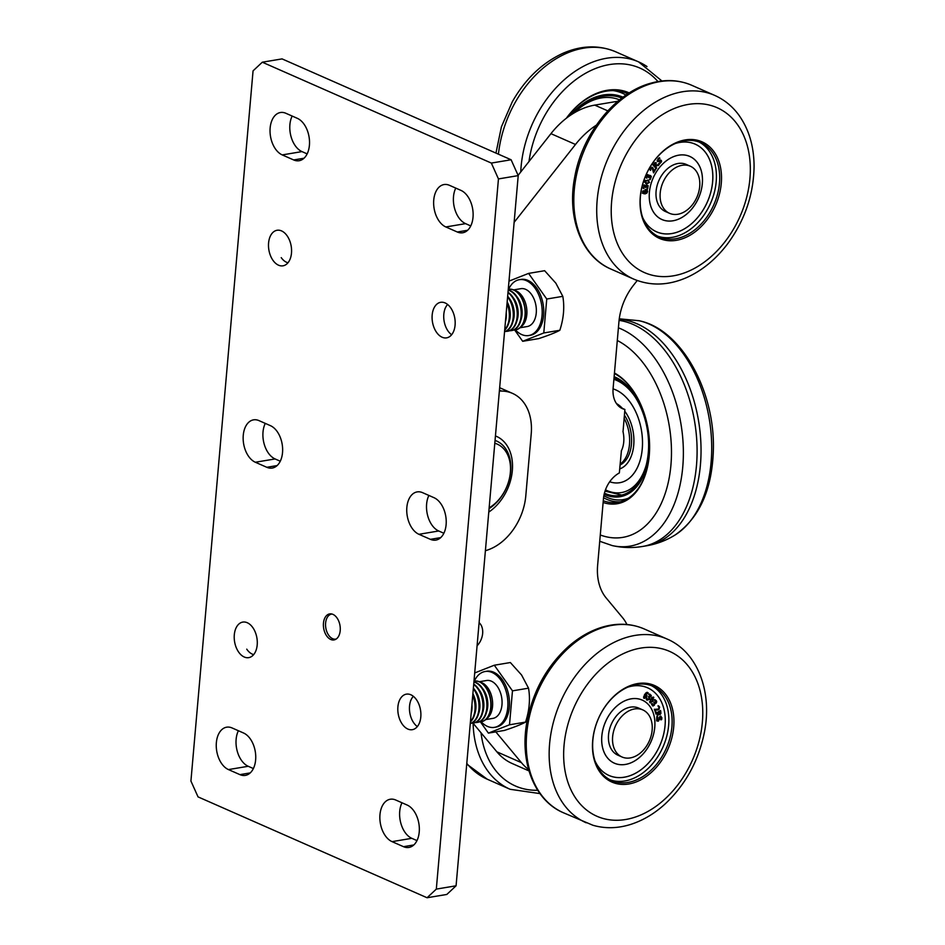 <?xml version="1.0" encoding="UTF-8"?>
<svg xmlns="http://www.w3.org/2000/svg" width="945" height="945" viewBox="0 0 945 945"><rect width="100%" height="100%" fill="white"/><g stroke="black" fill="none" stroke-linecap="round" stroke-linejoin="round"><path stroke-width="1.42" d="M494.802 443.24A36.04 25.928 -66.2 0 1 510.359 472.465A36.04 25.928 -66.2 0 1 489.144 507.843M489.073 508.646A38.615 27.783 113.8 0 0 510.111 475.76A38.615 27.783 113.8 0 0 500.803 443.524A38.615 27.783 113.8 0 0 496.621 441.043A38.615 27.783 113.8 0 0 495.05 440.429M603.123 502.492A68.217 42.832 -99.5 0 0 646.64 470.492A68.217 42.832 -99.5 0 0 633.327 391.017A68.217 42.832 -99.5 0 0 614.451 372.991M646.746 470.09A66.93 42.029 80.5 0 1 639.21 487.159A66.93 42.029 80.5 0 1 617.935 502.303A66.93 42.029 80.5 0 1 603.276 500.767M614.404 373.558A66.93 42.029 80.5 0 1 633.563 391.36M614.132 376.665A61.779 38.792 80.5 0 1 635.879 396.439A61.779 38.792 80.5 0 1 645.825 469.724A61.779 38.792 80.5 0 1 604.138 494.318M604.41 493.172A60.492 37.989 -99.5 0 0 619.837 495.463A60.492 37.989 -99.5 0 0 639.068 481.773A60.492 37.989 -99.5 0 0 635.335 397.266A60.492 37.989 -99.5 0 0 614.026 377.894M613.069 388.879A47.9 30.086 80.5 0 1 641.407 430.034A47.9 30.086 80.5 0 1 619.731 482.718A47.9 30.086 80.5 0 1 609.69 481.773A47.876 30.063 80.5 0 0 619.731 482.694A47.876 30.063 80.5 0 0 642.505 443.087A47.876 30.063 80.5 0 0 620.038 392.246A47.876 30.063 80.5 0 0 613.069 388.903M624.739 411.181A34.469 21.64 80.5 0 1 633.115 431.558A34.469 21.64 80.5 0 1 619.696 468.909M616.483 403.586A34.469 21.64 80.5 0 1 622.401 408.37M616.459 403.55A34.492 21.664 80.5 0 1 617.735 404.33A34.492 21.664 80.5 0 1 622.448 408.394M624.739 411.158A34.492 21.664 80.5 0 1 633.741 445.13A34.492 21.664 80.5 0 1 619.684 468.944M629.275 92.929A68.217 49.081 113.8 0 0 566.362 118.219M566.575 118.066A66.93 48.16 -66.2 0 1 627.574 93.59A66.93 48.16 -66.2 0 1 627.964 93.756M623.015 97.205A61.779 44.45 113.8 0 0 570.248 115.396M621.822 98.091A60.492 43.529 113.8 0 0 573.355 113.376M669.71 744.719A52.766 37.965 113.8 0 0 630.598 685.491A52.766 37.965 113.8 0 0 599.295 771.179A52.766 37.965 113.8 0 0 669.71 744.719M610.021 779.779A51.479 37.044 113.8 0 0 664.737 742.652A51.479 37.044 113.8 0 0 651.471 685.657M596.767 722.783A51.479 37.044 -66.2 0 1 653.137 686.318A51.479 37.044 -66.2 0 1 668.009 744.093A51.479 37.044 -66.2 0 1 611.639 780.558A51.479 37.044 -66.2 0 1 596.767 722.783M627.834 687.133A47.9 34.469 -66.2 0 1 647.608 687.795A47.9 34.469 -66.2 0 1 665.162 716.995A47.9 34.469 -66.2 0 1 647.679 763.879A47.9 34.469 -66.2 0 1 608.993 775.479A47.9 34.469 -66.2 0 1 595.149 761.339M601.776 742.179A34.469 24.794 -66.2 0 1 614.356 708.443A34.469 24.794 -66.2 0 1 642.187 700.091A34.469 24.794 -66.2 0 1 654.814 721.094A34.469 24.794 -66.2 0 1 642.246 754.831A34.469 24.794 -66.2 0 1 614.404 763.182A34.469 24.794 -66.2 0 1 601.776 742.179M657.779 717.373L657.295 719.44L658.228 720.385L660.271 716.31L661.854 717.68L661.677 719.547L660.898 719.877L661.287 717.964L660.413 717.09L658.405 721.153L657.307 721.059L656.952 717.657L657.72 717.338M656.491 720.704L657.307 721.059M661.287 717.964L659.645 716.759M659.598 716.735L660.472 717.609L659.598 716.735M660.271 716.31L661.087 716.286M661.028 717.208L660.649 716.216M656.704 719.18L658.228 720.385M657.413 720.031L656.48 719.074L657.413 720.031M652.475 700.694L653.42 697.977L652.534 697.977L650.255 701.025L650.337 702.111L651.211 702.1L652.475 700.694M652.605 697.623L651.719 697.611L652.605 697.623M653.42 697.977L651.885 697.693M649.522 701.745L650.396 701.745L649.522 701.745M649.546 701.757L651.211 702.1M653.444 697.126L652.912 701.178L649.924 702.667L650.833 698.898L653.834 697.422L653.019 697.056L653.385 697.942M650.302 702.95L650.727 702.3M646.876 698.272L647.538 699.489L649.002 698.922L648.601 697.162L650.609 695.614L649.168 694.658M648.943 696.607L650.443 696.359M646.061 697.906L648.282 699.619M650.266 695.095L649.05 694.847L649.51 694.079L651.282 695.414L650.999 696.678L649.569 697.363L649.475 699.371L647.183 700.139L646.368 699.016L646.841 698.237M646.368 699.784L647.183 700.139M647.585 699.985L648.648 699.016M649.546 697.422L648.719 697.056L650.184 696.323L649.841 694.114M649.002 697.8L648.719 697.056M649.569 697.363L648.754 697.008M651.282 695.414L650.467 695.047M648.813 694.492L649.451 694.74L648.813 694.492M645.931 695.177L644.856 695.473L644.762 697.753L646.356 695.662L644.455 694.858M645.104 694.823L645.801 695.118M644.407 697.162L643.793 696.89M643.592 696.796L644.029 697.434M647.443 693.252L645.305 694.563L646.994 695.366L646.723 697.079L644.455 698.39L643.805 697.386L644.384 695.012L646.002 692.827L647.845 692.626L647.916 693.689L647.301 693.193M646.238 695.425L645.541 694.244M646.203 694.528L644.75 694.315M647.183 693.134L647.03 692.26M648.27 692.945L647.455 692.591M643.628 698.024L644.455 698.39M655.452 699.938L656.751 701.887L653.101 706.021L651.554 703.99L652.144 703.34L652.511 704.852L653.952 704.757L653.975 702.82L656.114 701.875L654.885 700.611L655.511 699.961M654.342 702.407L655.806 702.596M654.991 702.229L653.739 702.147M651.625 704.391L653.149 705.23M652.286 705.667L653.467 705.017M654.755 703.387L654.164 703.127M655.003 703.482L654.117 703.045M653.987 702.986L655.417 702.737M656.751 701.887L656.078 701.592M655.936 701.533L654.625 699.572M657.862 710.073L655.145 709.624L656.054 712.093L654.389 709.411L658.606 708.963L659.055 707.498L658.204 706.576L658.866 706.057L659.61 707.132L658.889 709.624L657.047 709.719L658.086 709.246M656.054 712.093L655.511 712.506L654.389 709.411M655.145 709.624L654.483 709.329M656.834 710.014L656.007 709.66L657.047 709.719M654.33 709.258L656.007 709.66M658.901 707.203L658.039 705.702M660.189 711.55L658.37 712.624L658.972 714.113L660.366 713.239L659.397 711.207M658.37 712.624L657.578 712.282M657.566 712.294L657.685 712.884M657.696 712.908L658.972 714.113L657.696 712.908M657.838 712.979L659.799 713.971M657.531 714.042L660.012 714.703L658.358 714.396L656.669 717.598L657.838 712.943L655.913 714.089L655.759 713.357L660.59 710.498L660.933 713.451L660.012 714.703L657.814 714.16M660.059 711.502L659.929 710.888M657.838 712.943L657.047 712.601M627.634 687.216A47.876 34.445 -66.2 0 1 647.597 687.818A47.876 34.445 -66.2 0 1 660.661 743.55A47.876 34.445 -66.2 0 1 611.899 776.518A47.876 34.445 -66.2 0 1 609.005 775.455A47.876 34.445 -66.2 0 1 595.09 761.138M616.483 763.973A34.492 24.818 -66.2 0 1 614.392 763.206A34.492 24.818 -66.2 0 1 605.58 721.637A34.492 24.818 -66.2 0 1 642.198 700.068A34.492 24.818 -66.2 0 1 651.613 740.218A34.492 24.818 -66.2 0 1 616.483 763.973M680.743 140.97A52.766 37.965 113.8 0 0 645.506 225.276A52.766 37.965 113.8 0 0 716.062 204.167A52.766 37.965 113.8 0 0 680.743 140.97M657.59 236.12A51.479 37.044 113.8 0 0 676.703 236.309A51.479 37.044 113.8 0 0 714.668 191.103A51.479 37.044 113.8 0 0 699.04 141.998M679.975 237.75A51.479 37.044 -66.2 0 1 659.197 236.9A51.479 37.044 -66.2 0 1 641.69 188.197A51.479 37.044 -66.2 0 1 679.928 141.809A51.479 37.044 -66.2 0 1 700.694 142.66A51.479 37.044 -66.2 0 1 718.212 191.362A51.479 37.044 -66.2 0 1 679.975 237.75M675.391 143.475A47.9 34.469 -66.2 0 1 695.166 144.136A47.9 34.469 -66.2 0 1 694.941 220.528A47.9 34.469 -66.2 0 1 656.551 231.82A47.9 34.469 -66.2 0 1 642.718 217.681M689.59 211.397A34.469 24.794 -66.2 0 1 661.972 219.523A34.469 24.794 -66.2 0 1 662.126 164.56A34.469 24.794 -66.2 0 1 689.755 156.433A34.469 24.794 -66.2 0 1 689.59 211.397M659.043 161.619L657.366 161.477L658.027 158.76L659.445 157.72L659.87 158.394L658.37 159.209L657.909 160.804L661.37 160.414L661.547 161.725L659.102 164.395L658.665 163.686L660.342 162.823L660.85 161.123L659.043 161.619L658.228 161.252L660.023 160.756L659.102 160.65M660.732 161.371L660.484 159.953M659.87 160.213L660.555 160.048M657.177 160.485L658.866 160.898M658.051 160.532L657.094 160.449L658.051 160.532M659.823 158.441L658.996 157.957M659.87 158.394L659.055 158.039M657.295 161.607L658.228 161.252M660.85 161.123L659.185 160.685M658.287 164.04L659.87 162.918M646.687 180.471L645.222 180.4M647.514 180.838L646.037 180.767L645.482 182.574L648.258 183.153L648.837 181.345L647.514 180.838L648.837 181.345M644.466 181.192L645.99 182.716M644.655 182.208L646.805 183.07M647.774 179.999L649.546 182.456L646.545 183.909L644.774 181.452L648.648 180.271M645.73 183.543L648.057 183.188M648.861 181.357L648.199 180.105M643.817 187.984L643.852 185.716L644.856 185.196L645.73 186.378L647.195 185.161L648.164 185.74L647.62 188.953L646.947 188.929L647.715 187.311L646.971 186L645.754 187.618L644.75 186.047L643.817 187.984L643.214 187.724M643.344 185.988L644.986 186.094L643.923 185.681L644.466 186.968M645.01 186.909L646.156 185.633L647.644 186.366M647.467 186.921L647.349 185.385L646.38 184.795M645.683 186.378L644.041 184.842M643.935 188.657L643.226 188.338M643.947 188.61L643.214 188.279M645.022 193.075L647.053 191.646L646.037 190.677L645.14 191.209L645.022 193.075L644.419 192.815M647.053 191.646L645.222 190.323L646.226 191.28L645.222 190.323L644.325 190.843M646.994 192.993L645.092 193.902L643.108 193.501L642.553 191.516L643.332 190.736L644.549 193.134L644.774 190.677L646.108 189.85L647.278 190.264L647.585 191.575L646.994 192.993L646.368 192.709M643.415 192.768L644.549 193.134M642.293 193.134L644.277 193.548L646.167 192.626M646.77 191.221L646.463 189.898L645.293 189.484M646.923 177.447L647.443 175.12L648.459 174.919L649.002 176.42L650.585 175.64L651.329 176.561L650.16 179.692L649.546 179.444L650.585 178.026L650.195 176.431L648.754 177.707L647.585 175.864L646.38 177.211M646.758 175.51L647.384 175.392M648.613 176.172L649.912 176.668L649.416 176.089M650.727 177.034L650.195 176.431M650.16 179.692L649.558 179.432M650.29 177.825L649.758 175.286M650.585 175.64L651.329 176.561L650.503 176.195M648.14 176.042L647.644 174.553M646.888 178.168L646.285 177.908M646.912 178.121L646.285 177.849M655.606 169.486L653.55 172.84L652.286 168.293L651.093 168.753L650.597 170.348L650.066 169.935L650.703 168.364L652.711 167.537L653.538 171.825L655.098 169.261M653.456 169.627L652.806 169.332M653.278 168.399L651.885 167.171M652.641 169.261L652.452 168.045M652.286 168.293L651.01 167.915M650.833 167.844L651.459 167.938L650.833 167.844M653.845 164.749L655.05 166.119L655.736 163.591L653.338 164.524M655.736 163.591L654.424 163.142M653.255 164.643L655.05 166.119M654.909 163.225L654.247 163.06L654.909 163.225M656.373 164.962L659.114 164.761L655.405 166.521L656.68 167.962L656.173 168.635L652.971 164.997L655.098 162.635L656.22 162.859L655.948 164.773M655.558 164.595L655.405 162.493M655.594 167.962L654.731 165.977M656.68 167.962L655.865 167.608M655.405 166.521L654.59 166.166M655.617 165.375L657.968 164.843M658.464 165.623L657.637 165.269M675.202 143.557A47.876 34.445 -66.2 0 1 695.154 144.16A47.876 34.445 -66.2 0 1 712.825 176.916A47.876 34.445 -66.2 0 1 693.937 221.496A47.876 34.445 -66.2 0 1 656.562 231.797A47.876 34.445 -66.2 0 1 642.647 217.48M702.489 180.011A34.492 24.818 -66.2 0 1 688.881 212.129A34.492 24.818 -66.2 0 1 661.961 219.547A34.492 24.818 -66.2 0 1 653.149 177.979A34.492 24.818 -66.2 0 1 689.767 156.409A34.492 24.818 -66.2 0 1 702.489 180.011M669.58 213.334L665.481 211.538A25.739 18.522 -66.2 0 1 665.646 170.443A25.739 18.522 -66.2 0 1 686.235 164.418L690.322 166.225A25.739 18.522 -66.2 0 1 690.157 207.309A25.739 18.522 -66.2 0 1 669.58 213.334A25.739 18.522 -66.2 0 1 669.745 172.25A25.739 18.522 -66.2 0 1 690.322 166.225M622.011 756.992L617.924 755.197A25.739 18.522 -66.2 0 1 615.49 753.803A25.739 18.522 -66.2 0 1 612.171 722.417A25.739 18.522 -66.2 0 1 638.666 708.077L642.765 709.884A25.739 18.522 -66.2 0 1 645.187 711.266A25.739 18.522 -66.2 0 1 648.506 742.652A25.739 18.522 -66.2 0 1 622.011 756.992A25.739 18.522 -66.2 0 1 619.589 755.61A25.739 18.522 -66.2 0 1 616.27 724.224A25.739 18.522 -66.2 0 1 642.765 709.884M496.444 436.354L495.44 435.917A43.565 31.35 -66.2 0 1 496.444 436.354A43.565 31.35 -66.2 0 1 512.261 471.354A43.565 31.35 -66.2 0 1 488.778 512.084M505.528 320.591A20.589 12.935 -99.5 0 0 505.882 316.61M507.028 303.487A20.589 12.935 80.5 0 1 504.736 329.663M504.701 330.112A20.589 12.935 -99.5 0 0 507.111 302.459M507.607 296.848A20.589 12.935 80.5 0 1 508.115 297.533A20.589 12.935 80.5 0 1 513.135 317.851A20.589 12.935 80.5 0 1 504.559 331.683M504.559 331.73A20.589 12.935 -99.5 0 0 513.584 318.158A20.589 12.935 -99.5 0 0 508.611 297.451A20.589 12.935 -99.5 0 0 507.666 296.21M507.973 292.643A20.589 12.935 80.5 0 1 512.072 296.872A20.589 12.935 80.5 0 1 516.986 318.004A20.589 12.935 80.5 0 1 507.441 331.27A20.589 12.935 80.5 0 1 505.681 331.376M507.689 331.222A20.589 12.935 -99.5 0 0 507.937 331.187A20.589 12.935 -99.5 0 0 517.482 317.922A20.589 12.935 -99.5 0 0 512.568 296.789A20.589 12.935 -99.5 0 0 508.008 292.253M508.186 290.174A20.589 12.935 80.5 0 1 516.017 296.21A20.589 12.935 80.5 0 1 520.943 317.343A20.589 12.935 80.5 0 1 511.399 330.608A20.589 12.935 80.5 0 1 509.638 330.715M511.647 330.561A20.589 12.935 -99.5 0 0 511.895 330.526A20.589 12.935 -99.5 0 0 521.439 317.26A20.589 12.935 -99.5 0 0 516.513 296.128A20.589 12.935 -99.5 0 0 508.209 289.985M508.256 289.383A20.589 12.935 80.5 0 1 508.54 289.324A20.589 12.935 80.5 0 1 519.974 295.549A20.589 12.935 80.5 0 1 524.888 316.681A20.589 12.935 80.5 0 1 515.344 329.947A20.589 12.935 80.5 0 1 513.584 330.053M515.474 329.923A20.589 12.935 -99.5 0 0 515.592 329.911A20.589 12.935 -99.5 0 0 519.915 327.82A20.589 12.935 -99.5 0 0 520.222 295.513A20.589 12.935 -99.5 0 0 513.548 289.855A20.589 12.935 -99.5 0 0 508.788 289.288A20.589 12.935 -99.5 0 0 508.67 289.312M508.977 281.137L528.586 273.4L544.639 270.707L555.849 283.169L562.807 296.34L546.753 299.033L543.788 332.959L559.842 330.266C563.681 318.477 564.673 307.172 562.807 296.34M528.586 273.4L546.753 299.033M543.788 332.959L522.679 341.299L538.733 338.605C548.62 335.345 555.648 332.569 559.842 330.266M522.679 341.299L514.694 330.029M515.415 329.935A28.315 17.778 -99.5 0 0 528.727 335.534L530.31 335.274A28.315 17.778 -99.5 0 0 543.434 317.036A28.315 17.778 -99.5 0 0 536.665 287.977A28.315 17.778 -99.5 0 0 520.955 279.425L519.372 279.685A28.315 17.778 -99.5 0 0 508.611 289.324M528.727 335.534A28.315 17.778 -99.5 0 0 541.851 317.296A28.315 17.778 -99.5 0 0 535.083 288.237A28.315 17.778 -99.5 0 0 519.372 279.685M519.974 327.761L527.215 326.545A19.195 12.061 -99.5 0 0 536.122 314.177A19.195 12.061 -99.5 0 0 531.527 294.474A19.195 12.061 -99.5 0 0 520.872 288.674L513.631 289.891M519.915 327.82L521.817 326.179A19.195 12.061 -99.5 0 0 522.101 296.057A19.195 12.061 -99.5 0 0 515.887 290.788L513.548 289.855M447.623 304.479A17.435 10.95 -99.5 0 0 444.481 310.503A17.435 10.95 -99.5 0 0 447.883 330.809A17.435 10.95 -99.5 0 0 448.107 331.128A17.435 10.95 -99.5 0 0 451.627 334.743M281.232 257.631A17.435 10.95 -99.5 0 0 287.965 262.769M471.248 712.412A20.589 12.935 -99.5 0 0 471.602 708.443M472.748 695.319A20.589 12.935 80.5 0 1 470.456 721.484M470.421 721.945A20.589 12.935 -99.5 0 0 472.831 694.291M473.327 688.669A20.589 12.935 80.5 0 1 473.835 689.366A20.589 12.935 80.5 0 1 478.855 709.683A20.589 12.935 80.5 0 1 470.279 723.504M470.279 723.563A20.589 12.935 -99.5 0 0 479.304 709.99A20.589 12.935 -99.5 0 0 474.331 689.283A20.589 12.935 -99.5 0 0 473.386 688.043M473.693 684.475A20.589 12.935 80.5 0 1 477.792 688.704A20.589 12.935 80.5 0 1 482.706 709.837A20.589 12.935 80.5 0 1 473.161 723.102A20.589 12.935 80.5 0 1 471.401 723.197M473.41 723.055A20.589 12.935 -99.5 0 0 473.658 723.019A20.589 12.935 -99.5 0 0 483.202 709.754A20.589 12.935 -99.5 0 0 478.288 688.621A20.589 12.935 -99.5 0 0 473.728 684.074M473.906 682.006A20.589 12.935 80.5 0 1 481.737 688.043A20.589 12.935 80.5 0 1 486.663 709.175A20.589 12.935 80.5 0 1 477.119 722.441A20.589 12.935 80.5 0 1 475.359 722.535M477.367 722.393A20.589 12.935 -99.5 0 0 477.615 722.358A20.589 12.935 -99.5 0 0 487.159 709.093A20.589 12.935 -99.5 0 0 482.233 687.96A20.589 12.935 -99.5 0 0 473.929 681.806M473.977 681.203A20.589 12.935 80.5 0 1 474.26 681.156A20.589 12.935 80.5 0 1 485.695 687.381A20.589 12.935 80.5 0 1 490.609 708.514A20.589 12.935 80.5 0 1 481.064 721.779A20.589 12.935 80.5 0 1 479.304 721.874M481.194 721.756A20.589 12.935 -99.5 0 0 481.312 721.732A20.589 12.935 -99.5 0 0 485.635 719.641A20.589 12.935 -99.5 0 0 485.943 687.334A20.589 12.935 -99.5 0 0 479.269 681.688A20.589 12.935 -99.5 0 0 474.508 681.109A20.589 12.935 -99.5 0 0 474.39 681.132M474.697 672.958L494.306 665.221L510.359 662.539L521.569 674.99L528.527 688.173L512.473 690.854L509.509 724.791L525.562 722.098C529.401 710.309 530.393 699.005 528.527 688.173M494.306 665.221L512.473 690.854M509.509 724.791L488.388 733.119L504.453 730.426C514.34 727.178 521.368 724.402 525.562 722.098M488.388 733.119L480.414 721.862M481.135 721.767A28.315 17.778 -99.5 0 0 494.448 727.366L496.03 727.095A28.315 17.778 -99.5 0 0 509.154 708.868A28.315 17.778 -99.5 0 0 502.386 679.798A28.315 17.778 -99.5 0 0 486.663 671.245L485.092 671.517A28.315 17.778 -99.5 0 0 474.331 681.144M494.448 727.366A28.315 17.778 -99.5 0 0 507.571 709.128A28.315 17.778 -99.5 0 0 500.803 680.069A28.315 17.778 -99.5 0 0 485.092 671.517M485.695 719.582L492.936 718.377A19.195 12.061 -99.5 0 0 501.842 706.009A19.195 12.061 -99.5 0 0 497.247 686.306A19.195 12.061 -99.5 0 0 486.592 680.506L479.351 681.711M485.635 719.641L487.537 717.999A19.195 12.061 -99.5 0 0 487.821 687.877A19.195 12.061 -99.5 0 0 481.607 682.609L479.269 681.688M413.343 696.311A17.435 10.95 -99.5 0 0 410.201 702.324A17.435 10.95 -99.5 0 0 413.603 722.641A17.435 10.95 -99.5 0 0 413.827 722.949A17.435 10.95 -99.5 0 0 417.347 726.575M246.739 649.156A17.435 10.95 -99.5 0 0 253.685 654.601M617.9 101.233L594.748 105.119A77.218 55.566 113.8 0 0 550.947 133.658L518.096 175.357M495.818 731.879L521.404 762.639L496.869 751.83A77.218 55.566 113.8 0 0 512.202 763.525L528.987 770.919M496.869 751.83L472.996 723.126M514.127 222.358L575.493 144.467A77.218 55.566 -66.2 0 1 596.319 125.177M528.586 769.525A77.218 55.566 -66.2 0 1 521.404 762.639M637.225 280.523L633.54 285.201A51.479 37.044 113.8 0 0 618.94 321.772L613.104 388.419A25.739 18.522 113.8 0 0 622.483 408.665A25.739 18.522 113.8 0 0 624.893 409.468L620.274 407.437M621.408 450.718L619.341 472.949A25.739 18.522 -66.2 0 0 603.465 498.629L597.63 565.275A51.479 37.044 113.8 0 0 606.182 597.972L622.531 617.628A51.479 37.044 -66.2 0 1 626.925 624.503M509.095 279.814A15.439 11.116 -66.2 0 1 510.005 280.736M479.103 622.672A15.439 11.116 -66.2 0 1 477.071 645.825M624.893 409.468L623.027 431.664M336.231 639.009A12.687 7.962 80.5 0 1 328.565 635.064A12.687 7.962 80.5 0 1 326.096 620.286A12.687 7.962 80.5 0 1 332.049 614.049M498.452 178.924L436.318 889.103L427.069 897.75L198.037 796.883L190.925 781.043L253.059 70.851L262.308 62.205L282.071 58.897L511.103 159.764L491.353 163.072L498.452 178.924L518.214 175.616L511.103 159.764M427.069 897.75L446.831 894.442L456.081 885.796L518.214 175.616M455.762 188.09A21.877 13.738 -99.5 0 0 465.59 223.646L470.752 225.926M428.876 495.44A21.877 13.738 -99.5 0 0 438.704 530.984L443.866 533.263M401.979 802.777A21.877 13.738 -99.5 0 0 411.807 838.321L416.969 840.601M292.159 116.046A21.877 13.738 -99.5 0 0 301.987 151.602L307.149 153.881M265.273 423.384A21.877 13.738 -99.5 0 0 275.101 458.939L280.263 461.219M238.388 730.721A21.877 13.738 -99.5 0 0 248.216 766.277L253.378 768.557M456.081 885.796L436.318 889.103M407.85 729.056A18.014 11.316 80.5 0 1 397.821 710.297A18.014 11.316 80.5 0 1 406.374 694.15A18.014 11.316 80.5 0 1 420.513 710.049A18.014 11.316 80.5 0 1 412.327 729.682A18.014 11.316 80.5 0 1 407.85 729.056M278.527 265.191A18.014 11.316 80.5 0 1 268.51 246.421A18.014 11.316 80.5 0 1 277.05 230.273A18.014 11.316 80.5 0 1 291.19 246.172A18.014 11.316 80.5 0 1 283.004 265.817A18.014 11.316 80.5 0 1 278.527 265.191M442.13 337.235A18.014 11.316 80.5 0 1 432.101 318.477A18.014 11.316 80.5 0 1 440.654 302.317A18.014 11.316 80.5 0 1 454.793 318.217A18.014 11.316 80.5 0 1 446.607 337.861A18.014 11.316 80.5 0 1 442.13 337.235M244.247 657.011A18.014 11.316 80.5 0 1 234.23 638.253A18.014 11.316 80.5 0 1 242.77 622.093A18.014 11.316 80.5 0 1 256.91 638.005A18.014 11.316 80.5 0 1 248.724 657.637A18.014 11.316 80.5 0 1 244.247 657.011M445.827 226.954A21.877 13.738 80.5 0 1 433.66 204.179A21.877 13.738 80.5 0 1 444.032 184.559A21.877 13.738 80.5 0 1 449.477 185.326L460.924 190.37A21.877 13.738 80.5 0 1 473.102 213.145A21.877 13.738 80.5 0 1 462.719 232.765A21.877 13.738 80.5 0 1 457.285 231.998L445.827 226.954L465.59 223.646M418.942 534.303A21.877 13.738 80.5 0 1 406.763 511.517A21.877 13.738 80.5 0 1 417.147 491.908A21.877 13.738 80.5 0 1 422.58 492.664L434.038 497.708A21.877 13.738 80.5 0 1 446.205 520.494A21.877 13.738 80.5 0 1 435.834 540.103A21.877 13.738 80.5 0 1 430.4 539.335L418.942 534.303L438.704 530.984M392.057 841.641A21.877 13.738 80.5 0 1 379.878 818.854A21.877 13.738 80.5 0 1 390.261 799.246A21.877 13.738 80.5 0 1 395.695 800.002L407.153 805.045A21.877 13.738 80.5 0 1 419.32 827.832A21.877 13.738 80.5 0 1 408.937 847.441A21.877 13.738 80.5 0 1 403.503 846.685L392.057 841.641L411.807 838.321M282.236 154.909A21.877 13.738 80.5 0 1 270.057 132.135A21.877 13.738 80.5 0 1 280.441 112.514A21.877 13.738 80.5 0 1 285.874 113.282L297.321 118.326A21.877 13.738 80.5 0 1 309.499 141.1A21.877 13.738 80.5 0 1 299.116 160.721A21.877 13.738 80.5 0 1 293.682 159.953L282.236 154.909L301.987 151.602M255.339 462.247A21.877 13.738 80.5 0 1 243.172 439.472A21.877 13.738 80.5 0 1 253.543 419.852A21.877 13.738 80.5 0 1 258.989 420.619L270.435 425.663A21.877 13.738 80.5 0 1 282.614 448.438A21.877 13.738 80.5 0 1 272.231 468.058A21.877 13.738 80.5 0 1 266.797 467.291L255.339 462.247L275.101 458.939M228.454 769.584A21.877 13.738 80.5 0 1 216.275 746.81A21.877 13.738 80.5 0 1 226.658 727.189A21.877 13.738 80.5 0 1 232.092 727.957L243.55 733.001A21.877 13.738 80.5 0 1 255.717 755.776A21.877 13.738 80.5 0 1 245.346 775.396A21.877 13.738 80.5 0 1 239.912 774.628L228.454 769.584L248.216 766.277M330.738 639.47A13.195 8.281 80.5 0 1 323.403 625.732A13.195 8.281 80.5 0 1 329.651 613.907A13.195 8.281 80.5 0 1 339.999 625.543A13.195 8.281 80.5 0 1 334.01 639.93A13.195 8.281 80.5 0 1 330.738 639.47M262.308 62.205L491.353 163.072M499.362 391.029L501.535 391.053A51.479 37.044 -66.2 0 1 512.462 393.368A51.479 37.044 -66.2 0 1 531.22 433.861L525.798 495.83A51.479 37.044 -66.2 0 1 487.632 550.002L485.387 550.77M622.968 431.416A21.877 13.738 80.5 0 1 621.255 451.001M620.038 464.975A30.89 19.396 -99.5 0 0 624.397 415.127M620.109 464.149A30.89 19.396 -99.5 0 0 624.125 418.269M600.288 534.988A102.32 64.248 -99.5 0 0 670.926 465.105A102.32 64.248 -99.5 0 0 617.298 340.495M620.428 501.771A66.93 42.029 80.5 0 1 603.548 497.767M628.342 498.228A65.17 40.918 80.5 0 1 603.843 495.771M674.978 535.071A112.16 70.438 -99.5 0 0 709.293 419.143A112.16 70.438 -99.5 0 0 639.068 320.721C681.794 329.332 715.341 391.856 713.345 450.47C712.034 489.982 699.241 518.191 674.978 535.071C666.213 540.481 656.728 544.06 646.557 545.797A114.546 71.926 -99.5 0 0 682.963 519.88A114.546 71.926 -99.5 0 0 692.602 396.191A114.546 71.926 -99.5 0 0 619.199 319.327M646.557 545.797L642.6 546.458A114.546 71.926 -99.5 0 0 679.006 520.541A114.546 71.926 -99.5 0 0 689.531 399.676A114.546 71.926 -99.5 0 0 619.069 320.379M599.732 541.272L612.23 545.584A112.16 70.438 -99.5 0 0 683.306 457.51A112.16 70.438 -99.5 0 0 618.408 327.82M613.896 379.323A57.917 36.371 80.5 0 1 634.638 396.203M646.191 465.153A57.917 36.371 80.5 0 1 605.461 489.841M537.705 790.268A95.244 68.524 -66.2 0 1 481.029 732.788M473.114 723.268A100.394 72.233 113.8 0 0 478.536 753.378A100.394 72.233 113.8 0 0 510.123 789.288L539.973 793.599M510.123 789.288L487.218 779.2A100.394 72.233 -66.2 0 1 466.795 763.383M528.987 161.524A95.244 68.524 -66.2 0 1 544.344 116.27A95.244 68.524 -66.2 0 1 647.774 72.458A95.244 68.524 -66.2 0 1 657.944 81.565M647.006 66.552A100.394 72.233 113.8 0 0 638.607 61.886A100.394 72.233 113.8 0 0 537.988 112.727A100.394 72.233 113.8 0 0 520.754 171.99M498.428 154.177A100.394 72.233 -66.2 0 1 515.084 102.639A100.394 72.233 -66.2 0 1 615.703 51.798L638.607 61.886L661.937 80.986M627.645 93.968A66.93 48.16 113.8 0 0 625.472 92.74M613.104 90.59A65.17 46.896 -66.2 0 1 625.98 95.091M619.53 99.886A57.917 41.674 113.8 0 0 581.305 106.82A57.917 41.674 113.8 0 0 574.312 112.809M563.291 812.7A100.394 72.233 -66.2 0 1 534.303 700.044A100.394 72.233 -66.2 0 1 644.218 628.957C631.52 623.499 617.912 622.79 603.382 626.818C591.192 630.315 579.663 636.765 568.831 646.191C547.202 665.717 533.334 690.441 527.215 720.385C519.088 760.879 533.842 800.309 563.291 812.7L592.846 825.233C604.954 828.753 617.475 828.505 630.409 824.501C642.801 820.579 654.353 813.751 665.056 804.018C685.491 784.811 698.603 760.914 704.391 732.34C712.506 692.106 697.753 652.05 667.123 639.044A100.394 72.233 113.8 0 0 557.207 710.132A100.394 72.233 113.8 0 0 586.195 822.788M602.343 818.252A90.094 64.827 -66.2 0 1 570.874 715.152A90.094 64.827 -66.2 0 1 664.063 649.345A90.094 64.827 -66.2 0 1 695.544 752.444A90.094 64.827 -66.2 0 1 602.343 818.252M659.551 719.476L658.948 719.204M659.704 718.176L659.114 717.905M661.854 717.68L661.134 717.361M651.282 699.383L650.68 699.123M652.912 701.178L652.31 700.918M649.475 699.371L648.884 699.111M650.999 696.678L650.408 696.418M646.994 695.366L646.167 695M654.283 705.372L653.597 705.076M656.232 703.104L655.558 702.808M656.421 700.753L655.594 700.387M658.889 709.624L658.063 709.258M659.61 707.132L658.783 706.777M660.886 711.904L660.201 711.597M610.86 269.041A100.394 72.233 -66.2 0 1 576.71 174.093A100.394 72.233 -66.2 0 1 651.27 83.621A100.394 72.233 -66.2 0 1 691.775 85.298C679.077 79.841 665.469 79.132 650.951 83.16C615.36 92.527 582.415 133.41 574.784 176.727C566.657 217.22 581.399 256.65 610.86 269.041L633.764 279.129C650.656 286.17 668.351 285.614 686.873 277.476C702.489 270.364 716.109 259.084 727.756 243.645C744.884 220.15 753.649 194.41 754.075 166.438C754.004 146.286 748.889 129.111 738.718 114.912C732.257 106.159 724.248 99.65 714.68 95.386A100.394 72.233 113.8 0 0 674.175 93.709A100.394 72.233 113.8 0 0 599.614 184.18A100.394 72.233 113.8 0 0 633.764 279.129M750.33 169.332A90.094 64.827 -66.2 0 1 680.813 274.085A90.094 64.827 -66.2 0 1 611.214 210.948A90.094 64.827 -66.2 0 1 680.719 106.194A90.094 64.827 -66.2 0 1 750.33 169.332M646.037 180.767L645.341 180.448M645.092 193.902L644.277 193.548M505.421 321.796A17.801 11.186 -99.5 0 0 506.213 312.807M508.965 322.351A17.801 11.186 -99.5 0 0 507.17 301.868M512.922 321.69A17.801 11.186 -99.5 0 0 509.745 298.986A17.801 11.186 -99.5 0 0 508.942 297.923M516.868 321.028A17.801 11.186 -99.5 0 0 513.702 298.325A17.801 11.186 -99.5 0 0 512.887 297.262M520.825 320.367A17.801 11.186 -99.5 0 0 517.647 297.663A17.801 11.186 -99.5 0 0 516.844 296.6M471.142 713.617A17.801 11.186 -99.5 0 0 471.933 704.627M474.685 714.184A17.801 11.186 -99.5 0 0 472.89 693.701M478.642 713.51A17.801 11.186 -99.5 0 0 475.465 690.819A17.801 11.186 -99.5 0 0 474.662 689.755M482.588 712.849A17.801 11.186 -99.5 0 0 479.422 690.157A17.801 11.186 -99.5 0 0 478.607 689.094M486.545 712.187A17.801 11.186 -99.5 0 0 483.367 689.496A17.801 11.186 -99.5 0 0 482.564 688.432M607.789 110.86L594.748 105.119M550.947 133.658L575.493 144.467M467.61 230.273L457.285 231.998M440.724 537.611L430.4 539.335M413.839 844.948L403.503 846.685M304.007 158.228L293.682 159.953M277.121 465.566L266.797 467.291M250.236 772.904L239.912 774.628M499.444 390.131L501.535 391.053M495.05 440.346L496.621 441.043M619.27 318.819L639.068 320.721M612.23 545.584C622.294 547.84 632.418 548.135 642.6 546.458M621.775 495.062L605.013 491.14M620.7 482.529L619.731 482.694M487.218 779.2L466.735 764.068M495.96 153.09L501.417 126.831L512.273 101.824C525.172 79.179 541.957 63.055 562.606 53.452C581.116 45.313 598.823 44.758 615.703 51.798M621.727 98.174L620.889 97.725M667.123 639.044L644.218 628.957M642.187 700.091L641.312 699.702M614.404 763.182L613.529 762.792M660.839 717.078L660.023 716.712M657.744 720.409L656.929 720.055M652.393 697.457L653.208 697.823M649.723 701.899L650.538 702.265M649.369 696.831L648.542 696.465M647.727 699.595L646.912 699.241M650.054 694.965L649.227 694.61M645.045 694.788L645.86 695.154M654.956 702.867L654.141 702.513M652.877 705.194L652.062 704.828M655.298 700.729L654.483 700.375M658.169 713.758L658.996 714.113M607.966 774.995L609.005 775.455M646.557 687.369L647.597 687.818M714.68 95.386L691.775 85.298M689.755 156.433L688.87 156.043M661.972 219.523L661.087 219.134M658.169 161.052L657.354 160.697M660.579 160.863L659.764 160.508M645.022 182.432L645.848 182.798M647.644 180.755L648.459 181.109M647.325 186.071L646.498 185.704M645.837 190.37L646.652 190.736M652.121 168.198L651.294 167.832M654.684 163.048L655.499 163.414M655.535 231.336L656.562 231.797M694.126 143.711L695.154 144.16M444.481 310.503L444.989 308.625M410.201 702.324L410.709 700.446M512.462 393.368L499.657 387.722"/></g></svg>
